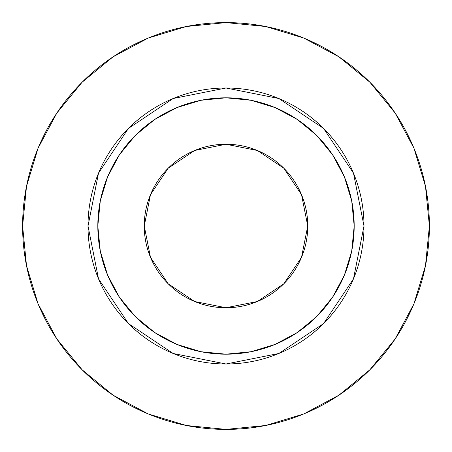 <?xml version="1.0" encoding="UTF-8"?>
<svg xmlns="http://www.w3.org/2000/svg" width="452" height="452" viewBox="0 0 452 452"><rect width="100%" height="100%" fill="white"/><g stroke="black" fill="none" stroke-linecap="round" stroke-linejoin="round"><path stroke-width="0.68" d="M144.25 226A81.75 81.75 0 0 1 226 144.25A81.75 81.75 0 0 1 307.75 226L301.529 194.716L283.805 168.195L257.284 150.471L226 144.25L194.716 150.471L168.195 168.195L150.471 194.716L144.25 226L150.471 257.284L168.195 283.805L194.716 301.529L226 307.75L257.284 301.529L283.805 283.805L301.529 257.284L307.75 226A81.75 81.75 0 0 1 226 307.75A81.75 81.75 0 0 1 144.25 226M22.6 226A203.4 203.4 0 0 1 226 22.6A203.4 203.4 0 0 1 429.4 226L425.49 186.32L413.919 148.16L395.121 112.994L369.826 82.174L339.006 56.879L303.84 38.081L265.68 26.51L226 22.6L186.32 26.51L148.16 38.081L112.994 56.879L82.174 82.174L56.879 112.994L38.081 148.16L26.51 186.32L22.6 226L26.51 265.68L38.081 303.84L56.879 339.006L82.174 369.826L112.994 395.121L148.16 413.919L186.32 425.49L226 429.4L265.68 425.49L303.84 413.919L339.006 395.121L369.826 369.826L395.121 339.006L413.919 303.84L425.49 265.68L429.4 226A203.4 203.4 0 0 1 226 429.4A203.4 203.4 0 0 1 22.6 226M88.004 226A137.996 137.996 0 0 1 226 88.004A137.996 137.996 0 0 1 363.996 226A137.996 137.996 0 0 0 226 88.004A137.996 137.996 0 0 0 88.004 226L97.813 226A128.187 128.187 0 0 1 226 97.813A128.187 128.187 0 0 1 354.187 226L363.996 226L354.187 226A128.187 128.187 0 0 1 226 354.187A128.187 128.187 0 0 1 97.813 226L88.004 226A137.996 137.996 0 0 0 226 363.996A137.996 137.996 0 0 0 363.996 226A137.996 137.996 0 0 1 226 363.996A137.996 137.996 0 0 1 88.004 226L98.508 173.189L128.419 128.419L173.189 98.508L226 88.004L278.811 98.508L323.581 128.419L353.492 173.189L363.996 226L353.492 278.811L323.581 323.581L278.811 353.492L226 363.996L173.189 353.492L128.419 323.581L98.508 278.811L88.004 226M56.879 112.994L82.174 82.174L112.943 56.918M339.006 56.879L369.826 82.174M369.826 369.826L339.056 395.082M112.994 395.121L82.174 369.826L56.918 339.056M354.187 226L351.724 200.993L344.43 176.947L332.582 154.782L316.643 135.357L297.218 119.418L275.053 107.57L251.007 100.276L226 97.813L200.993 100.276L176.947 107.57L154.782 119.418L135.357 135.357L119.418 154.782L107.57 176.947L100.276 200.993L97.813 226L100.276 251.007L107.57 275.053L119.418 297.218L135.357 316.643L154.782 332.582L176.947 344.43L200.993 351.724L226 354.187L251.007 351.724L275.053 344.43L297.218 332.582L316.643 316.643L332.582 297.218L344.43 275.053L351.724 251.007L354.187 226"/></g></svg>
